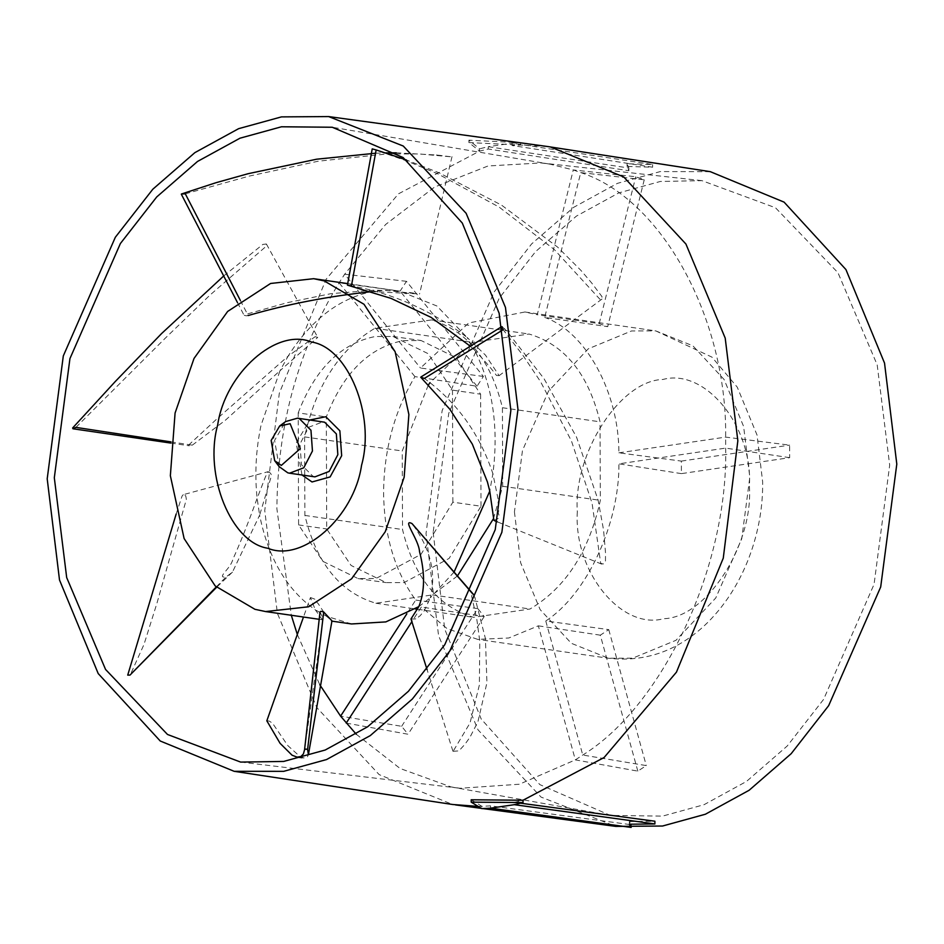 <?xml version="1.0" encoding="UTF-8"?>
<svg xmlns="http://www.w3.org/2000/svg" width="944" height="944" viewBox="0 0 944 944"><rect width="100%" height="100%" fill="white"/><g stroke="black" fill="none" stroke-linecap="round" stroke-linejoin="round"><path stroke-width="0.71" stroke-dasharray="4.72 3.54" d="M356.254 734.243L400.079 768.475L451.055 786.93L460.058 788.275L519.389 784.228L575.344 759.885L582.767 755.035C663.243 705.404 728.143 566.011 725.676 448.105L725.641 437.107C727.281 318.588 661.473 198.464 580.725 172.61L573.279 169.944L550.14 164.185L541.124 162.923L488.036 165.979L434.665 187.018L385.636 224.483L344.654 274.22L339.085 282.822C298.233 349.823 277.501 425.13 276.887 508.757L291.307 615.276M297.313 634.474L319.804 684.778M414.923 376.621L339.085 282.822L400.114 291.13L406.463 281.324L483.387 376.455L477.039 386.249L414.923 376.621C394.321 411.348 383.878 450.158 383.594 493.028C384.184 535.779 394.887 571.462 415.702 600.089L406.864 613.765M483.387 376.455L420.493 368.018L468.708 322.966L524.923 311.992L537.266 314.753L573.279 169.944L635.749 176.74L644.245 179.785L580.725 172.61L544.712 317.42L607.712 326.659L599.216 323.615L537.266 314.753M618.898 452.837L725.641 437.107L789.621 445.131L789.668 457.675L681.403 473.628L681.367 461.097L618.898 452.837C618.91 392.374 585.705 331.769 544.712 317.42M433.143 532.44L444.742 629.188L481.216 719.033L539.874 784.629L610.308 815.404L662.523 816.123L704.035 804.701L746.468 781.455L787.249 745.984L823.605 699.386L874.061 584.312L889.685 465.144L877.188 364.856L837.953 272.698L775.496 207.763L701.935 180.646L660.304 181.472L618.792 192.895L576.359 216.141L535.578 251.611L499.223 298.21L448.766 413.271L433.143 532.44M346.224 723.092L408.044 734.231L401.637 726.302L340.595 716.142M637.825 771.13L600.313 635.17L608.762 629.636L545.774 620.975L582.767 755.035L646.286 765.596L637.825 771.13L575.344 759.885L538.351 625.837L508.792 637.991L477.664 639.371L446.996 628.551L421.331 607.039L411.867 621.671M789.668 457.675L725.676 448.105L618.934 463.834C619.37 524.239 586.625 594.567 545.774 620.975M710.301 171.666L660.269 171.572L617.459 183.348L573.704 207.314L531.649 243.894L494.16 291.944L442.134 410.605L426.027 533.49L438.571 635.619L478.018 729.83L541.042 797.078L615.795 826.389M547.579 146.521L520.722 145.057L512.014 145.506L652.611 167.218L627.076 166.439L628.881 170.722L488.272 149.01L479.576 151.123L398.474 193.839L326.128 279.212L279.318 393.2L264.745 510.551L277.406 613.399L316.818 707.575L379.146 774.611L452.601 804.489M520.71 142.733L520.722 145.057L468.897 142.568L479.576 151.123L479.564 148.798L468.897 140.184L520.71 142.733L512.002 143.181L652.599 164.516L627.064 163.784L628.869 168.02L488.272 146.686L479.564 148.798M298.198 412.882C315.154 368.951 340.796 343.498 375.11 336.536L393.011 336.477L428.104 353.658L452.483 390.132L480.602 394.191L456.223 357.717L421.13 340.536L403.23 340.595C368.915 347.557 343.274 373.01 326.317 416.941L326.707 528.97L351.085 565.456L386.179 582.625L404.079 582.578L449.12 558.423L480.992 506.232L452.872 502.173L421 554.364L375.96 578.519L358.059 578.578L322.966 561.397L298.587 524.911L298.198 412.882L326.317 416.941M320.028 611.901L322.978 618.403L322.317 619.748L315.296 609.824C286.941 589.965 268.379 558.423 259.624 515.2L232.46 572.111L225.911 577.079C215.81 577.988 230.725 569.008 232.873 559.261C239.835 544.027 247.93 523.719 257.134 498.361L265.524 476.567L268.273 471.646L183.325 494.656L185.732 495.812L186.357 499.352L156.869 603.499L143.972 644.504L130.331 674.7M267.766 471.882C270.798 472.519 271.86 474.348 270.963 477.345L259.624 515.2L257.134 498.361C254.597 474.195 255.883 449.887 260.992 425.449L280.002 370.709L225.309 420.292L192.305 445.155L189.956 445.839L188.776 444.943L216.719 419.053L288.121 356.148C311.154 319.756 339.226 298.233 372.325 291.59L371.275 291.649M302.021 474.997L296.156 442.984L309.962 419.974M470.336 346.212L474.679 350.354C492.78 386.403 498.857 427.514 492.886 473.699C479.682 433.851 456.837 402.097 424.352 378.426M240.342 300.381L248.166 315.532L246.301 315.815L244.319 315.355L247.481 313.904L287.448 302.635L330.801 293.69L374.744 290.115L399.56 291.094L436.883 305.986L467.068 337.421C431.75 310.623 393.211 293.419 351.439 285.843M351.51 623.96L326.518 616.267L331.969 620.857M454.052 572.088L430.334 597.788C436.494 573.079 430.393 548.346 412.009 523.578M223.693 275.978L262.857 244.413L266.314 243.989L265.842 246.573L210.134 294.953L164.976 338.471L75.909 427.372M315.154 336.701L317.75 337.386L280.002 370.709L288.121 356.148L315.154 336.701M176.162 514.032L182.086 496.025L183.301 494.656M266.833 720.827L269.075 721.015L272.427 723.08L287.849 745.63L300.157 756.699L303.826 757.961L307.402 756.935L308.417 754.575M310.446 597.54C321.255 601.127 314.564 601.127 317.892 603.204L326.518 616.267L315.296 609.824L310.446 597.54L303.472 617.034M453.096 751.353L458.961 750.846L464.967 744.261L469.935 737.311L477.935 721.735L486.939 682.701L485.428 638.604L474.856 597.328L472.425 593.741L471.646 596.23L476.791 619.063L479.776 641.165L479.363 685.014L470.041 722.951L453.096 751.353M411.077 619.063C422.523 619.028 416.115 617.164 419.879 616.054L424.198 610.874L430.334 597.788L418.829 606.614M502.739 329.22L522.787 355.145L540.629 381.789L571.486 441.06L592.065 503.187L600.703 563.308L603.11 564.04L605.458 561.633L605.505 552.795L603.582 530.091L598.048 499.919L576.572 437.225L543.992 378.615L506.456 330.648L502.243 326.813M493.877 520.227C503.73 517.513 496.473 514.35 498.762 511.011L498.043 498.928L492.886 473.699L489.759 491.128M372.219 148.881L406.746 160.94L437.591 173.743L499.069 207.055L554.246 249.499L599.924 299.272L602.095 298.847L601.977 296.605L591.664 282.952L580.997 270.468L557.751 247.21L501.547 205.119L438.984 172.752L406.392 159.961M496.497 375.476L499.116 375.618L485.464 355.133L467.068 337.421L474.679 350.354C483.706 359.652 490.986 368.018 496.497 375.476M396.303 152.834L436.388 155.005L451.94 156.881L419.183 153.943L387.37 153.907L318.376 161.176L249.487 176.032L185.307 193.839M416.953 293.796L372.325 291.59L384.94 290.268L416.953 293.796M279.164 466.631L274.586 440.388L285.678 421.543M314.942 476.862L313.184 476.496L301.466 464.79L299.98 444.046L308.664 427.254L322.883 421.838M452.872 502.173L452.483 390.132M375.559 153.223L385.624 152.916M298.587 524.911L326.707 528.97M480.602 394.191L480.992 506.232M493.452 518.728L502.692 486.278L502.42 407.725C490.786 359.876 467.127 330.601 431.432 319.933L374.921 328.264C339.333 349.445 315.898 385.659 304.617 436.895L304.888 515.436C316.523 563.297 340.182 592.561 375.889 603.24L432.387 594.909L457.427 575.97M374.921 328.264L472.555 342.353L429.945 382.674M428.246 385.235L402.25 450.984L402.522 529.537C414.156 577.398 437.815 606.662 473.522 617.329L530.021 609.01C565.609 587.817 589.044 551.615 600.325 500.379L600.054 421.826C588.419 373.966 564.76 344.702 529.065 334.023L472.555 342.353M304.617 436.895L402.25 450.984M304.888 515.436L402.522 529.537M375.889 603.24L415.289 608.927M417.614 609.269L473.522 617.329M432.387 594.909L530.021 609.01M502.692 486.278L600.325 500.379M502.42 407.725L600.054 421.826M431.432 319.933L529.065 334.023M406.463 281.324L344.654 274.22L420.493 368.018M652.611 167.218L652.599 164.516M627.076 166.439L627.064 163.784M512.014 145.506L512.002 143.181L488.272 146.686L488.272 149.01M468.897 142.568L468.897 140.184M628.881 170.722L628.869 168.02M471.198 799.78L481.865 806.306L490.573 805.857L631.158 824.726L629.365 821.563L629.365 824.218M629.365 821.563L654.9 821.233M490.573 805.857L490.573 808.17M477.64 806.365L481.865 806.306L481.865 808.63M520.592 803.202L514.303 802.353L514.315 804.677M514.303 802.353L523.011 800.241M681.403 473.628L618.934 463.834M600.313 635.17L538.351 625.837M401.637 726.302L477.817 608.609L484.225 616.526L421.331 607.039M477.817 608.609L415.702 600.089M681.367 461.097L789.621 445.131M608.762 629.636L646.286 765.596M484.225 616.526L408.044 734.231M477.039 386.249L400.114 291.13M644.245 179.785L607.712 326.659M599.216 323.615L635.749 176.74M577.315 511.766C573.681 571.509 621.235 630.321 663.785 618.686C706.372 617.765 753.465 545.007 749.406 486.396C753.052 426.641 705.498 367.841 662.948 379.464C620.361 380.385 573.268 453.144 577.315 511.766M514.433 511.919L520.628 562.707L540.145 609.635L571.356 643.312L608.491 658.251L632.692 658.18L675.975 640.303L715.753 597.989L741.76 538.658L749.819 477.216L743.612 426.428L724.107 379.5L692.884 345.823L655.75 330.884L631.548 330.955L588.265 348.832L548.499 391.146L522.48 450.477L514.433 511.919M170.805 441.863L192.305 445.155M216.259 586.944L225.911 577.079M474.207 595.605L472.472 593.599M504.721 328.736L502.869 329.881M524.923 311.992L655.75 330.884L711.953 357.127L737.264 387.17L757.029 435.007L762.634 481.723C763.46 529.006 745.559 587.451 703.599 626.415C675.692 651.655 643.985 662.275 608.491 658.251L477.664 639.371M240.637 762.091L460.058 788.275M610.308 815.404L451.055 786.93M347.711 283.601L399.56 291.094M319.202 619.299L322.317 619.748M266.444 244.095L317.597 337.079M232.46 572.111L216.613 587.286M601.682 564.111L497.264 521.82M602.001 299.036L499.105 375.665M451.999 156.657L419.537 294.021M237.499 302.623L244.236 315.638M452.908 751.117L427.066 669.591M304.523 750.161L322.978 619.158M170.711 443.066L189.307 445.804M436.388 155.005L440.895 155.489M301.95 757.725L303.826 757.973M413.838 293.147L408.127 292.321M393.011 336.477L421.13 340.536M358.059 578.578L386.179 582.625M483.045 808.595L481.334 808.371M541.124 162.923L701.935 180.646M550.14 164.185L332.276 127.251"/><path stroke-width="1.42" d="M291.307 615.276L297.313 634.474M319.804 684.778L340.595 716.142L356.254 734.243M54.315 477.758L66.682 577.563L105.539 669.426L167.489 734.467L240.637 762.091L283.696 761.43L325.208 750.02L367.641 726.774L408.422 691.291L444.777 644.693L495.234 529.631L510.857 410.463L499.14 313.243L462.312 223.079L403.135 157.554L332.276 127.251L281.477 126.779L239.965 138.202L197.532 161.448L156.751 196.918L120.395 243.517L69.939 358.59L54.315 477.758M483.045 808.595L615.795 826.389L662.558 826.024L705.369 814.235L749.123 790.27L791.178 753.69L828.667 705.64L880.693 586.979L896.8 464.094L884.528 363.062L845.93 269.559L784.075 202.122L710.301 171.666L547.579 146.521L328.642 116.572L281.442 116.891L238.631 128.667L194.877 152.633L152.822 189.213L115.333 237.263L63.307 355.923L47.2 478.809L59.507 579.994L98.211 673.579L160.232 741.005L234.136 771.307L283.731 771.331L326.541 759.554L370.296 735.588L412.351 699.008L449.84 650.959L501.866 532.298L517.973 409.413L505.465 307.425L466.135 213.309L403.265 146.037L328.642 116.572M520.592 803.202L654.9 821.233L654.9 823.935L629.365 824.218L631.17 827.428L490.573 808.17L481.865 808.63L471.198 802.152L523.011 802.565L523.011 800.241L604.113 757.513L676.447 672.152L723.269 558.152L737.842 440.813L725.204 338.105L685.922 244.036L623.748 176.965L550.423 146.945M309.962 419.974L325.798 416.729L339.864 430.794L341.669 455.728L330.129 476.921L312.027 481.971L302.021 474.997M361.564 465.274C354.012 517.194 302.481 562.836 267.848 548.252C231.28 542.894 203.692 475.092 217.675 424.977C225.227 373.045 276.757 327.415 311.378 341.999C347.947 347.357 375.547 415.148 361.564 465.274M175.077 413.047L194.027 358.437L227.646 311.449L270.598 283.471L313.644 278.692L324.276 280.934L364.006 304.275L395.123 351.711L408.882 414.51L404.162 477.204L385.211 531.814L351.593 578.802L308.629 606.78L265.594 611.559L254.963 609.317L215.232 585.976L184.115 538.54L170.357 475.729L175.077 413.047M502.869 329.881L424.352 378.426L420.705 377.211L449.816 409.2L472.307 444.093L487.446 482.03L489.759 491.128L454.052 572.088M406.392 159.961L376.149 149.943L351.439 285.843L347.439 285.135L391.04 298.387L431.03 317.349L470.336 346.212M372.325 291.59C328.807 296.18 287.413 304.157 248.166 315.532M266.833 720.827L280.073 743.317L292.074 755.224L297.112 757.123L300.853 756.533L303.402 753.961L304.629 749.548L306.127 749.052L307.591 749.571L308.405 754.693L331.969 620.857L323.686 611.983L321.066 611.299L320.028 611.901L304.57 749.689M472.472 593.599L412.009 523.578C401.53 518.256 418.853 539.59 419.525 551.615C425.107 573.102 424.883 591.44 418.829 606.614L385.848 621.907L351.51 623.96L331.592 621.093M412.009 523.578L473.628 594.602M489.759 491.128L493.877 520.227L494.88 520.805M279.672 425.992L285.678 421.543L297.49 418.18L299.248 418.546L310.965 430.252L312.452 450.996L303.767 467.787L289.548 473.204L287.79 472.826L279.164 466.631L274.669 460.672L271.152 440.482L279.672 425.992L290.115 423.691L300.275 448.636L281.312 465.427L274.669 460.672M297.49 418.18L324.642 422.216L336.347 433.91L337.846 454.654L329.149 471.445L314.942 476.862L289.548 473.204M240.342 300.381L185.307 193.839L181.378 194.016L216.046 182.688L248.237 173.672L316.641 159.206L375.559 153.223M385.624 152.916L396.303 152.834M376.149 149.943L372.219 148.881M502.243 326.813L501.559 327.025L502.739 329.22M418.829 606.614L410.994 618.934L427.066 669.591M216.613 587.286L129.989 675.09L127.723 675.125L176.162 514.032M170.805 441.863L75.909 427.372L73.066 428.777L72.629 427.998L115.168 381.636L161.589 333.551L223.693 275.978M457.427 575.97L493.452 518.728M429.945 382.674L428.246 385.235M415.289 608.927L417.614 609.269M340.595 716.142L406.864 613.765M411.867 621.671L346.224 723.092M630.84 824.23L631.17 827.428M523.011 800.241L471.198 799.78L471.198 802.152M523.011 802.565L514.315 804.677L654.9 823.935M234.136 771.307L452.601 804.489L477.64 806.365M130.071 675.019L216.259 586.944M307.591 749.571L323.686 611.983M490.573 808.17L514.315 804.677M313.644 278.692L347.711 283.601M265.594 611.559L319.202 619.299M497.264 521.82L494.691 520.781M181.354 194.263L237.499 302.623M372.219 148.904L347.439 285.147M501.665 326.683L421.307 376.75M266.822 720.85L303.472 617.034M72.971 428.777L170.711 443.066M297.112 757.123L301.95 757.725M481.334 808.371L455.445 804.89"/></g></svg>
